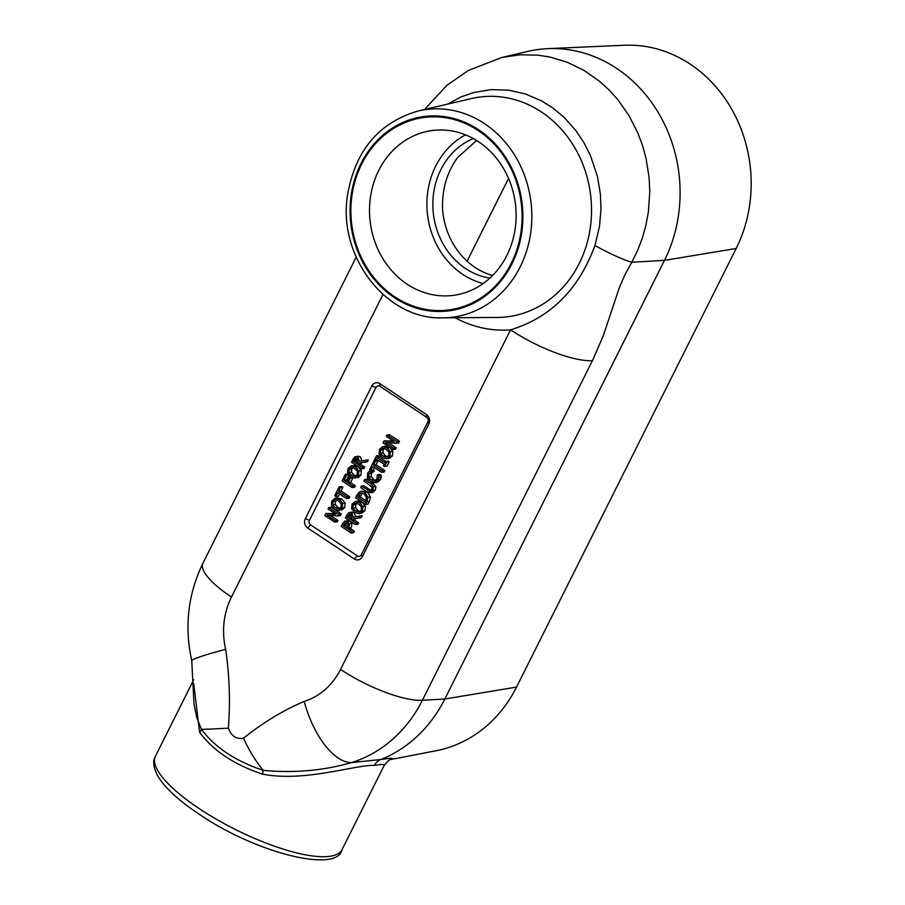 <?xml version="1.0" encoding="UTF-8"?>
<svg xmlns="http://www.w3.org/2000/svg" width="905" height="905" viewBox="0 0 905 905"><rect width="100%" height="100%" fill="white"/><g stroke="black" fill="none" stroke-linecap="round" stroke-linejoin="round"><path stroke-width="1.36" d="M385.066 442.466L396.107 443.258L396.933 441.606L386.978 435L386.288 436.368L394.173 441.606L384.048 440.837L383.007 442.93L392.962 449.536L393.652 448.167L385.066 442.466M396.933 441.606L399.467 441.312L389.512 434.694L386.978 435M399.467 441.312L398.641 442.964L396.107 443.258M388.415 442.703L396.186 447.862L393.652 448.167M396.186 447.862L395.496 449.242L392.962 449.536M393.324 441.052L384.048 440.837M352.939 459.321L351.502 462.184L361.468 468.79L362.204 467.319L358.244 464.695L359.081 462.998L364.806 462.127L365.756 460.215L359.455 461.279L357.679 457.048L354.873 456.855L352.939 459.321M365.756 460.215L368.301 459.921L367.34 461.833L361.615 462.704L360.778 464.389L364.738 467.025L364.002 468.496L361.468 468.79M364.738 467.025L362.204 467.319M360.778 464.389L358.244 464.695M361.615 462.704L359.081 462.998M355.337 458.473L357.011 458.654L358.267 460.317L357.136 463.96L353.391 461.471L355.337 458.473M357.882 458.168L355.925 461.165L353.391 461.471M367.34 461.833L364.806 462.127M357.407 456.55L360.213 456.742L361.989 460.984M358.38 456.222L354.873 456.855M355.925 461.165L357.882 462.466M348.798 527.853L349.432 523.848L347.701 521.404L344.658 521.144L342.588 523.633L341.196 526.416L351.151 533.034L351.887 531.563L348.176 529.097L348.798 527.853L351.332 527.547L350.71 528.792L348.176 529.097M348.176 520.533L344.658 521.144M346.23 522.626L345.054 522.762L346.977 522.977L348.131 524.583L347.045 528.35L343.074 525.703L345.631 522.57M347.588 522.468L345.608 525.409L347.78 526.846M345.608 525.409L343.074 525.703M347.192 520.85L350.235 521.11L351.966 523.543L351.332 527.547M350.71 528.792L354.421 531.258L351.887 531.563M354.421 531.258L353.685 532.728L351.151 533.034M347.588 473.021L350.767 476.901L355.269 478.123L358.414 475.453L358.844 470.985L355.676 467.104L351.163 465.883L348.029 468.564L347.588 473.021M351.163 465.883L353.991 465.532L358.21 466.799L361.378 470.679L360.948 475.148L357.803 477.829M351.547 467.534L354.907 468.643L357.452 471.55L357.271 474.684L354.998 476.449L351.536 475.363L348.979 472.455L349.183 469.31L351.491 467.546M352.848 467.659L351.717 469.016L351.513 472.161L354.07 475.068L356.106 476.041M352.984 518.837L358.697 517.965L359.658 516.054L353.346 517.117L351.581 512.875L348.764 512.683L346.83 515.16L345.405 518.011L355.36 524.629L356.095 523.158L352.135 520.522L352.984 518.837L355.518 518.531L354.67 520.228L352.135 520.522M352.283 512.06L348.764 512.683M350.269 514.187L349.24 514.3L350.914 514.481L352.158 516.155L351.027 519.787L347.282 517.298L349.737 514.142M351.774 514.006L349.816 517.004L351.774 518.305M349.816 517.004L347.282 517.298M351.298 512.388L354.115 512.581L355.88 516.812M358.697 517.965L361.231 517.66L362.192 515.748L359.658 516.054M361.231 517.66L355.518 518.531M354.67 520.228L358.64 522.852L356.095 523.158M358.64 522.852L357.894 524.323L355.36 524.629M338.493 491.291L340.359 487.58L339.183 486.8L334.714 495.702L335.902 496.483L337.757 492.773L346.547 498.598L347.282 497.128L338.493 491.291L341.027 490.996L349.816 496.822L349.081 498.293L346.547 498.598M339.183 486.8L341.717 486.494L342.893 487.275L341.027 490.996M342.893 487.275L340.359 487.58M339.545 493.96L338.436 496.189L335.902 496.483M349.816 496.822L347.282 497.128M362.871 506.574L359.704 502.694L355.201 501.472L352.056 504.153L351.626 508.61L354.805 512.49L359.296 513.723L362.441 511.042L362.871 506.574L365.416 506.268L364.975 510.748L361.208 513.497M365.416 506.268L362.238 502.399L358.018 501.132L355.201 501.472M358.934 504.232L361.48 507.139L361.299 510.273L358.946 512.049L355.575 510.963L353.018 508.056L353.21 504.911L355.473 503.146L358.934 504.232M356.875 503.259L355.744 504.605L355.552 507.75L358.109 510.658L360.133 511.63M331.377 505.409L334.556 509.289L339.047 510.522L342.192 507.841L342.622 503.372L339.454 499.492L334.952 498.27L331.807 500.951L331.377 505.409M334.952 498.27L337.769 497.931L341.988 499.198L345.156 503.067L344.726 507.547L341.581 510.216M335.223 499.933L338.685 501.031L341.23 503.938L341.049 507.072L338.696 508.848L335.314 507.762L332.757 504.854L332.961 501.698L335.325 499.922M336.626 500.058L335.495 501.404L335.303 504.549L337.859 507.456L339.884 508.429M366.774 501.834L367.939 497.388L364.896 492.354L362.102 491.268L359.579 491.811L356.796 495.25L355.541 497.773L365.496 504.39L366.774 501.834L369.308 501.54L368.03 504.085L365.496 504.39M364.115 493.87L366.525 497.535L365.088 502.151L357.418 497.06L360.043 493.406L361.943 492.999L364.115 493.87M362.577 493.112L359.952 496.766L365.835 500.657M359.952 496.766L357.418 497.06M361.174 491.291L366.83 491.687M364.896 492.354L367.419 492.048L370.473 497.083L367.939 497.388M370.473 497.083L369.308 501.54M362.532 493.112L360.043 493.406M335.959 514.21L325.834 513.44L324.793 515.533L334.748 522.14L335.438 520.771L326.852 515.069L337.893 515.873L338.719 514.21L328.764 507.603L328.074 508.972L335.959 514.21M325.834 513.44L335.122 513.655M330.201 515.307L337.972 520.466L337.282 521.846L334.748 522.14M337.972 520.466L335.438 520.771M328.764 507.603L331.298 507.298L341.253 513.916L340.427 515.567L337.893 515.873M341.253 513.916L338.719 514.21M366.864 491.698L370.428 492.659L372.826 490.318L373.38 486.754L370.88 483.677L364.658 479.56L363.923 481.03L371.91 486.969L371.695 489.571L369.851 491.087L361.378 486.098L360.643 487.569L366.864 491.698M369.941 492.761L372.962 492.354L369.941 492.761M370.032 481.143L367.192 479.254L364.658 479.56M370.756 481.618L375.914 486.46L373.38 486.754M375.914 486.46L375.36 490.024L372.962 492.354M371.084 490.476L363.912 485.804L361.378 486.098M352.09 487.524L352.826 486.053L348.029 482.874L350.507 477.931L349.319 477.15L346.853 482.094L344.036 480.227L346.626 475.068L345.439 474.288L342.124 480.917L352.09 487.524L354.624 487.229L355.36 485.759L352.826 486.053M352.882 477.942L350.563 482.569L355.36 485.759M350.563 482.569L348.029 482.874M352.271 477.727L350.507 477.931M350.869 476.969L349.319 477.15M348.9 475.283L346.581 479.922L347.599 480.6M346.581 479.922L344.036 480.227M348.549 474.842L346.626 475.068M345.439 474.288L348.029 474.016M370.914 470.204L372.769 466.494L381.559 472.32L382.295 470.849L373.505 465.012L375.371 461.301L374.195 460.521L369.738 469.423L370.914 470.204L373.448 469.91L374.557 467.681M376.91 460.34L377.905 460.996L376.05 464.718L384.829 470.543L382.295 470.849M376.05 464.718L373.505 465.012M384.829 470.543L384.093 472.025L381.559 472.32M375.371 460.374L374.195 460.521M377.905 460.996L375.371 461.301M374.681 480.827L371.163 479.854L368.64 476.867L368.844 473.734L371.876 471.166L370.269 470.102L367.724 472.976L367.294 477.478L370.394 481.381L374.93 482.546L378.019 479.842L378.89 475.826L377.317 474.786L376.887 479.073L374.478 480.86M373.03 469.955L374.41 470.872L371.378 473.428L371.174 476.562L373.697 479.548L375.643 480.453M371.174 476.562L368.64 476.867M374.353 470.985L371.808 471.29M374.41 470.872L371.876 471.166M374.489 482.625L377.464 482.241L374.489 482.625M377.317 474.786L379.851 474.48L381.435 475.532L380.564 479.548L377.464 482.241M381.254 477.376L378.72 477.682M381.435 475.532L378.89 475.826M390.338 451.719L387.17 447.851L382.668 446.629L379.523 449.31L379.093 453.767L382.272 457.647L386.763 458.869L389.908 456.199L390.338 451.719L392.883 451.425L392.442 455.894L388.675 458.643M392.883 451.425L389.704 447.545L385.485 446.278L382.668 446.629M383.041 448.28L386.401 449.389L388.946 452.285L388.765 455.43L386.412 457.195L383.041 456.109L380.485 453.201L380.677 450.057L382.985 448.28M384.342 448.405L383.211 449.751L383.019 452.907L385.575 455.815L387.6 456.787M377.702 456.211L376.684 455.532L374.534 459.831L375.552 460.498L376.265 459.095L384.195 464.356L383.482 465.77L384.501 466.437L386.65 462.15L385.632 461.471L384.93 462.885L377 457.613L377.702 456.211L380.236 455.905L379.534 457.319L385.768 461.46M376.684 455.532L380.236 455.905M377.962 460.215L375.552 460.498M385.632 461.471L388.166 461.165L389.184 461.844L387.035 466.143L384.501 466.437M389.184 461.844L386.65 462.15M379.534 457.319L377 457.613M380.01 386.367L426.708 417.363A3.371 2.964 83.2 0 1 427.85 421.968L361.378 554.72A3.371 2.964 83.2 0 1 357.339 555.874L310.641 524.877A3.371 2.964 83.2 0 1 309.499 520.273L375.971 387.521A3.371 2.964 83.2 0 1 380.01 386.367L379.862 383.663L426.56 414.671A6.731 5.928 83.2 0 1 428.857 423.879L362.385 556.62A6.731 5.928 83.2 0 1 354.308 558.951L307.61 527.954A6.731 5.928 83.2 0 1 305.313 518.735L371.785 385.994A6.731 5.928 83.2 0 1 379.862 383.663M447.511 104.132L461.03 96.926L473.801 92.48L491.132 89.618L508.565 90.161L525.59 94.007L541.722 100.964L553.102 108.17L564.132 117.401L576.01 130.761L583.883 142.583L590.456 155.57L597.424 176.441L600.388 194.089L600.977 209.474L599.506 226.261L594.947 245.538C578.793 289.453 550.67 317.553 510.578 329.861A67.321 19.118 26.6 0 0 592.424 360.699L422.375 700.289A137.979 121.485 83.2 0 1 351.491 762.61C323.311 770.687 293.876 773.266 263.185 770.347C235.662 761.173 215.085 747.507 201.442 729.362L196.69 717.326L193.975 703.807L191.77 660.729A67.321 3.971 -13.1 0 1 225.65 649.281C229.497 675.334 230.402 701.635 228.377 728.163C231.182 735.991 236.228 739.351 243.524 738.22C262.45 722.914 282.665 710.64 304.182 701.409A67.321 31.494 -107.3 0 0 351.491 762.61L380.869 759.499M455.091 317.757A124.177 109.335 83.2 0 0 510.578 329.861L340.529 669.451A67.321 19.118 -153.4 0 0 422.375 700.289L444.819 699.011A140.275 123.51 83.2 0 1 380.858 759.499L390.293 758.22L392.532 758.605L391.039 759.487L436.244 750.709A134.63 118.544 83.2 0 0 516.529 687.087L736.184 248.468A134.63 118.544 83.2 0 0 732.677 110.919A134.63 118.544 83.2 0 0 624.201 45.25L547.797 48.655A140.275 123.51 83.2 0 1 660.82 117.073A140.275 123.51 83.2 0 1 664.462 260.38L736.184 248.468M516.529 687.087L444.819 699.011L664.462 260.38L631.803 262.246L624.823 275.007L619.348 287.62L603.284 335.778L592.424 360.699M501.845 57.456L520.024 54.798L538.068 55.16L550.206 57.105L567.695 62.434L584.178 70.511L599.642 81.36L609.054 89.923L617.73 99.539L628.918 115.467L637.923 133.126L642.584 145.626L646.046 158.285L649.179 178.228L649.767 191.939L648.399 211.759L645.932 225.243L642.335 238.094L637.629 250.425L631.803 262.246A67.321 8.926 31 0 1 594.947 245.538M502.139 57.4L527.954 51.381A140.275 123.51 83.2 0 1 547.797 48.655M508.542 178.432L467.104 261.183M374.432 765.325C353.448 765.11 304.216 782.305 262.552 774.137C234.327 764.782 213.342 750.856 199.609 732.349L193.67 683.467M384.071 765.664L383.878 764.804L381.774 764.363L374.41 765.359A13.462 12.07 91.4 0 1 380.858 759.499M478.134 130.512A97.027 85.432 -96.8 0 0 350.891 212.29A97.027 85.432 -96.8 0 0 480.419 298.288A97.027 85.432 -96.8 0 0 478.134 130.512M228.377 728.163A67.321 1.753 -4 0 1 201.442 729.362A13.462 7.964 -28.9 0 1 199.609 732.349M243.524 738.22A67.321 30.08 -118.7 0 0 263.185 770.347A13.462 1.097 -78.3 0 1 262.552 774.137M492.58 275.516A72.366 63.712 83.2 0 1 475.136 267.461A72.366 63.712 83.2 0 1 442.556 208.987C442.002 189.088 447.047 171.905 457.704 157.425L476.596 140.49M489.877 278.118A72.366 63.712 83.2 0 1 465.623 268.581A72.366 63.712 83.2 0 1 432.986 199.586A72.366 63.712 83.2 0 1 473.304 138.556M483.18 283.536A79.097 69.64 83.2 0 1 462.738 274.362A79.097 69.64 83.2 0 1 426.922 202.403A79.097 69.64 83.2 0 1 465.521 134.868M478.485 141.7A83.09 73.158 -96.8 0 0 437.749 130.037A83.09 73.158 -96.8 0 0 370.156 221.567A83.09 73.158 -96.8 0 0 457.308 294.725A83.09 73.158 -96.8 0 0 515.25 228.162A83.09 73.158 -96.8 0 0 478.485 141.7M356.661 459.706L354.127 460.012M360.213 456.742L357.679 457.048M350.088 521.122L347.701 521.404M351.966 523.543L349.432 523.848M346.219 524.187L343.685 524.481M360.948 475.148L358.414 475.453M361.378 470.679L358.844 470.985M351.717 469.016L349.183 469.31M351.513 472.161L348.979 472.455M358.21 466.799L355.676 467.104M354.07 475.068L351.536 475.363M354.115 512.581L351.581 512.875M350.552 515.533L348.018 515.839M355.552 507.75L353.018 508.056M358.109 510.658L355.575 510.963M362.238 502.399L359.704 502.694M355.744 504.605L353.21 504.911M364.975 510.748L362.441 511.042M344.726 507.547L342.192 507.841M345.156 503.067L342.622 503.372M335.495 501.404L332.961 501.698M335.303 504.549L332.757 504.854M341.988 499.198L339.454 499.492M337.859 507.456L335.314 507.762M360.518 495.635L357.984 495.94M373.414 483.383L370.88 483.677M375.36 490.024L372.826 490.318M370.134 489.922L367.6 490.227M373.697 479.548L371.163 479.854M371.378 473.428L368.844 473.734M372.894 471.675L370.36 471.98M380.564 479.548L378.019 479.842M383.019 452.907L380.485 453.201M385.575 455.815L383.041 456.109M389.704 447.545L387.17 447.851M383.211 449.751L380.677 450.057M392.442 455.894L389.908 456.199M340.529 669.451A70.748 62.298 83.2 0 1 304.182 701.409M225.65 649.281A70.748 62.298 83.2 0 1 231.465 597.051L382.973 294.487M391.039 759.487C390.123 758.91 387.804 760.958 384.082 765.641L341.977 849.727A104.347 29.627 -153.4 0 1 328.809 856.435A104.347 29.627 -153.4 0 1 199.553 808.832A104.347 29.627 -153.4 0 1 155.377 756.286L193.67 679.813M478.53 129.709A97.955 86.246 -96.8 0 0 350.065 212.279A97.955 86.246 -96.8 0 0 480.838 299.091A97.955 86.246 -96.8 0 0 478.53 129.709M484.424 123.589A104.675 92.163 -96.8 0 0 418.291 110.942L471.437 98.566A110.727 97.491 -96.8 0 1 541.394 111.948A110.727 97.491 -96.8 0 1 588.838 235.911A110.727 97.491 -96.8 0 1 497.433 317.44L442.862 317.847A104.675 92.163 -96.8 0 0 529.278 240.787A104.675 92.163 -96.8 0 0 484.424 123.589M231.465 597.051A67.321 19.118 -153.4 0 1 202.969 563.148L356.197 257.144M354.308 558.951L357.339 555.874M361.378 554.72L362.385 556.62M307.61 527.954L310.641 524.877M427.85 421.968L428.857 423.879M305.313 518.735L309.499 520.273M426.708 417.363L426.56 414.671M371.785 385.994L375.971 387.521M501.856 57.456L468.258 70.5L446.878 85.364L424.479 109.505M191.77 660.729C184.213 626.701 187.946 594.166 202.969 563.148M341.977 849.727C337.497 873.461 255.855 853.11 198.998 814.07C179.337 801.016 165.785 788.64 158.33 776.965C153.42 768.085 152.436 761.196 155.377 756.286M418.291 110.942C378.471 122.616 354.828 151.033 347.362 196.204C338.04 257.303 386.82 320.189 442.862 317.847"/></g></svg>
